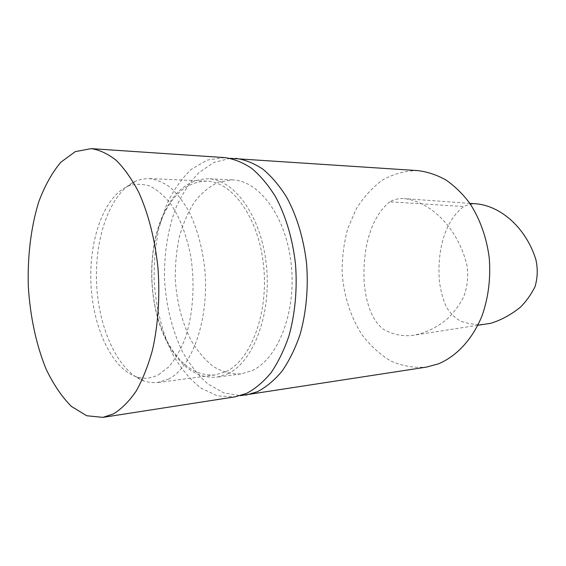 <?xml version="1.0" encoding="UTF-8"?>
<svg xmlns="http://www.w3.org/2000/svg" width="566" height="566" viewBox="0 0 566 566"><rect width="100%" height="100%" fill="white"/><g stroke="black" fill="none" stroke-linecap="round" stroke-linejoin="round"><path stroke-width="0.42" stroke-dasharray="2.83 2.12" d="M477.527 203.93C472.773 203.576 468.209 204.439 463.837 206.533C443.107 221.957 436.994 254.544 439.499 282.031C440.603 290.146 442.633 297.928 445.583 305.392C449.347 312.489 454.378 317.724 460.674 321.099C470.424 324.636 480.477 325.365 490.821 323.292M389.882 201.8C368.806 218.441 362.346 253.66 364.285 283.715C365.969 301.105 371.091 319.847 383.302 329.214C392.825 334.648 402.858 336.664 413.406 335.277C424.974 333.162 435.969 327.983 446.39 319.748C453.055 313.628 458.764 306.121 463.526 297.235C467.367 287.302 468.535 276.753 467.028 265.588C458.057 228.19 430.91 201.708 404.4 198.609C399.334 198.185 394.495 199.246 389.882 201.8L463.837 206.533M417.828 170.607C405.454 170.727 393.766 173.819 382.765 179.875C372.442 187.424 363.613 197.074 356.283 208.833L347.835 228.381C343.937 242.559 342.027 257.212 342.112 272.338C343.647 294.957 350.411 316.55 361.745 334.372C370.072 345.451 379.701 354.302 390.639 360.924C402.129 365.997 414.043 368.063 426.375 367.115M230.065 158.317L213.615 162.576L198.708 172.821C189.737 182.294 182.153 193.905 175.962 207.651C167.791 229.364 163.907 254.424 164.55 280.064C166.22 306.114 172.099 329.829 182.21 351.21C189.568 364.37 198.135 375.272 207.892 383.932L223.634 392.846L240.387 395.662M252.103 370.617C277.956 358.978 296.464 312.206 291.257 264.499C286.262 216.743 259.256 180.568 232.605 179.896L218.568 182.089C209.625 186.264 201.602 192.872 194.492 201.92C188.068 212.109 183.009 223.796 179.302 236.984C176.436 250.731 175.106 264.93 175.304 279.597C176.769 301.961 181.969 322.118 190.898 340.053C197.385 350.977 204.864 359.806 213.347 366.556C222.24 371.855 231.48 374.317 241.052 373.942L252.103 370.617M227.751 373.857C253.327 362.077 271.645 314.222 266.409 265.334C261.386 216.389 234.543 179.38 208.182 178.75C188.23 179.181 172.8 192.122 161.883 217.57C146.453 253.893 148.794 307.706 167.324 342.55C180.405 366.959 196.904 378.512 216.82 377.204L227.751 373.857M226.018 371.614C250.95 360.018 268.723 313.239 263.579 265.546C258.641 217.804 232.463 181.707 206.753 181.141C187.381 181.587 172.375 194.188 161.742 218.957C146.651 254.445 148.943 307.14 167.062 341.185C179.804 364.936 195.843 376.185 215.186 374.947L226.018 371.614M168.47 379.135C192.61 367.228 209.809 317.958 204.616 267.534C202.027 246.033 196.72 227.207 188.697 211.054C183.059 201.284 176.875 193.36 170.133 187.268C163.22 182.337 156.209 179.436 149.113 178.559L142.561 179.005L136.194 180.908C110.575 191.902 94.508 237.048 96.574 283.021C98.505 329.002 118.436 372.577 144.91 381.307L150.485 382.545L157.044 382.63L168.47 379.135M158.671 374.671L168.654 366.931C174.866 359.686 180.236 350.495 184.771 339.359C192.978 315.736 195.249 284.903 190.7 256.228C186.695 235.074 179.5 216.644 170.203 203.222C163.701 195.242 156.839 189.49 149.601 185.966C142.328 183.766 135.21 183.787 128.263 186.037C104.165 196.289 88.947 239.319 90.935 283.269C92.774 327.219 111.672 368.763 136.569 376.885C143.99 379.227 151.355 378.491 158.671 374.671M224.638 157.603L207.206 160.079L191.23 169.404C181.552 178.644 173.352 190.353 166.616 204.531L158.954 227.978C155.487 244.944 153.881 262.454 154.129 280.517C155.82 307.543 162.35 333.466 173.168 355.137C181.106 368.671 190.296 379.623 200.739 387.993L217.464 395.889L235.046 396.844M477.874 325.252L413.406 335.277M469.858 203.371L404.4 198.609M232.605 179.896L208.182 178.75M241.052 373.942L216.82 377.204M167.062 341.185L167.324 342.55M161.742 218.957L161.883 217.57M206.753 181.141L149.113 178.559M215.186 374.947L157.985 382.524M136.569 376.885L144.91 381.307M128.263 186.037L136.194 180.908"/><path stroke-width="0.85" d="M477.874 325.252L490.821 323.292C501.221 320.052 511.084 314.689 520.395 307.204C526.182 301.43 531.057 294.596 535.019 286.693C537.65 277.828 537.933 268.772 535.861 259.525C526.253 228.692 501.985 206.823 477.527 203.93L469.858 203.371M240.387 395.662L426.375 367.115L438.218 363.931C456.458 356.41 472.483 339.338 481.97 315.941C488.486 297.518 490.892 277.977 489.18 257.304C486.371 236.821 479.883 218.78 469.716 203.166C462.521 193.678 454.519 185.903 445.718 179.839C436.627 174.852 427.33 171.774 417.828 170.607L230.065 158.317M245.842 395.167L257.325 391.757C266.147 387.165 274.383 380.31 282.017 371.204C289.148 360.867 295.127 348.748 299.952 334.831C306.206 312.963 308.534 288.158 306.567 263.317C303.546 238.229 296.917 216.198 286.672 197.209C279.455 185.712 271.503 176.337 262.801 169.093C253.851 163.178 244.767 159.591 235.541 158.339M113.419 413.895C121.506 408.97 129.062 401.428 136.066 391.269C142.604 379.673 148.073 365.961 152.452 350.135C158.105 325.209 160.065 296.754 157.992 268.206C155.084 239.871 148.363 213.594 138.783 192.39C131.956 179.288 124.485 168.654 116.37 160.489C108.056 153.867 99.666 149.912 91.204 148.625L75.257 151.638L60.781 162.265C52.086 172.694 44.771 185.818 38.828 201.63C31.024 226.711 27.451 255.974 28.3 285.993C30.062 315.97 36.167 344.807 46.115 369.117C53.402 384.356 61.836 396.794 71.408 406.43L86.747 415.755L102.899 417.375L113.419 413.895M102.899 417.375L235.046 396.844L246.479 393.427C255.259 388.807 263.459 381.901 271.064 372.711C278.168 362.282 284.118 350.036 288.922 335.978C295.141 313.875 297.447 288.794 295.466 263.678C292.445 238.314 285.823 216.042 275.592 196.848C268.397 185.231 260.459 175.764 251.785 168.449C242.871 162.477 233.822 158.862 224.638 157.603L91.204 148.625"/></g></svg>

